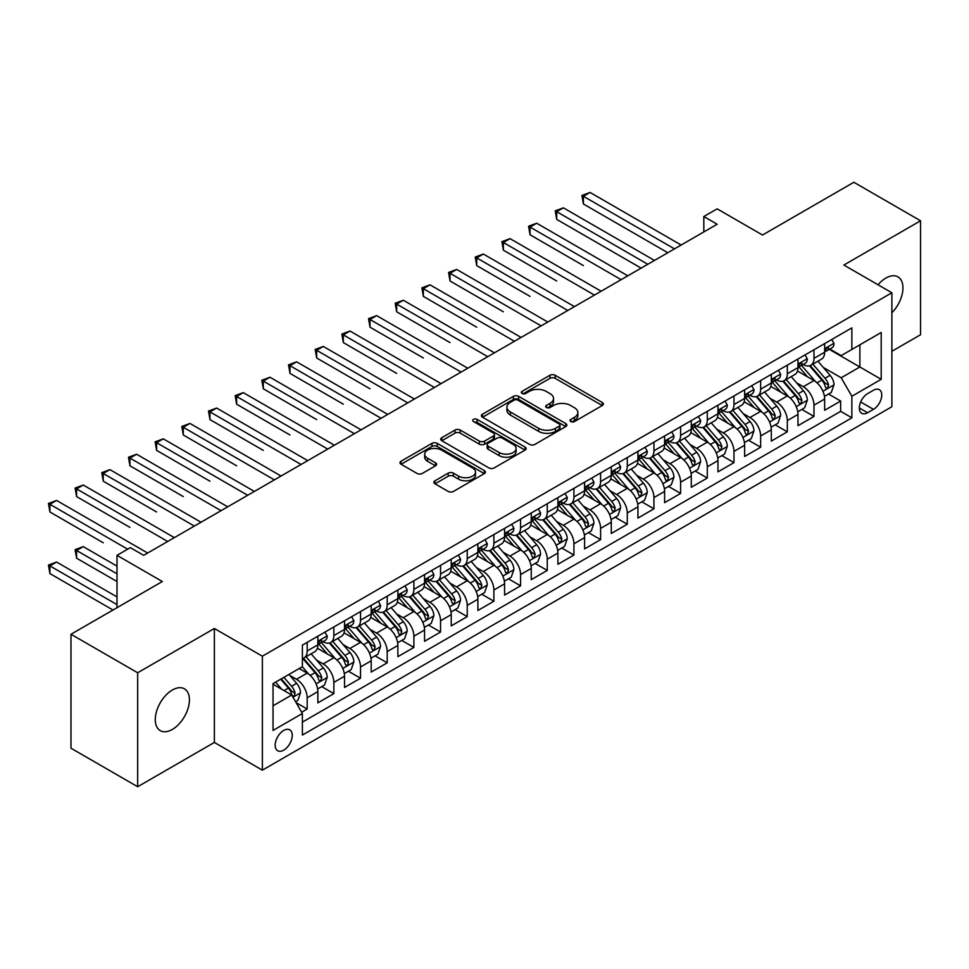 <?xml version="1.0" encoding="UTF-8"?>
<svg xmlns="http://www.w3.org/2000/svg" width="969" height="969" viewBox="0 0 969 969"><rect width="100%" height="100%" fill="white"/><g stroke="black" fill="none" stroke-linecap="round" stroke-linejoin="round"><path stroke-width="1.45" d="M570.802 421.563A2.592 1.502 0 0 0 574.46 421.563L602.282 405.502A3.706 2.132 0 0 0 603.372 403.988A3.706 2.132 0 0 0 602.282 402.474L555.152 375.269A3.706 2.132 0 0 0 549.92 375.269L522.097 391.331A2.592 1.502 0 0 0 521.334 392.384A2.592 1.502 0 0 0 522.097 393.438A2.592 1.502 0 0 0 525.767 393.438L529.365 391.367A11.846 6.844 0 0 1 546.116 391.367L550.053 393.632A11.846 6.844 0 0 1 553.517 398.465A11.846 6.844 0 0 1 550.053 403.31L546.443 405.381A2.592 1.502 0 0 0 545.692 406.447A2.592 1.502 0 0 0 546.443 407.501A2.592 1.502 0 0 0 550.113 407.501L553.711 405.417A11.846 6.844 0 0 1 570.475 405.417L574.399 407.695A11.846 6.844 0 0 1 577.863 412.528A11.846 6.844 0 0 1 574.399 417.36L570.802 419.444A2.592 1.502 0 0 0 570.038 420.498A2.592 1.502 0 0 0 570.802 421.563L570.802 419.444M172.349 729.439A24.14 13.941 120 0 0 188.119 708.157A24.14 13.941 120 0 0 184.425 688.814A24.14 13.941 120 0 0 172.349 690.013A24.14 13.941 120 0 0 156.578 711.282A24.14 13.941 120 0 0 160.285 730.638A24.14 13.941 120 0 0 172.349 729.439M891.88 312.769A24.14 13.941 120 0 0 897.948 276.868A24.14 13.941 120 0 0 885.872 278.067A24.14 13.941 120 0 0 878.047 284.777M283.711 750.151A12.076 6.965 120 0 0 291.596 739.517A12.076 6.965 120 0 0 289.743 729.839A12.076 6.965 120 0 0 283.711 730.432A12.076 6.965 120 0 0 275.826 741.079A12.076 6.965 120 0 0 277.679 750.745A12.076 6.965 120 0 0 283.711 750.151M434.984 480.769A3.706 2.132 0 0 0 433.894 482.283A3.706 2.132 0 0 0 434.984 483.797L448.199 491.428A3.706 2.132 0 0 0 453.431 491.428L484.33 473.599A3.706 2.132 0 0 0 485.421 472.085A3.706 2.132 0 0 0 484.33 470.571L437.201 443.366A3.706 2.132 0 0 0 431.968 443.366L401.069 461.196A3.706 2.132 0 0 0 399.991 462.71A3.706 2.132 0 0 0 401.069 464.224L417.045 473.441A3.706 2.132 0 0 0 422.278 473.441L435.505 465.81A3.706 2.132 0 0 0 436.583 464.296A3.706 2.132 0 0 0 435.505 462.782L427.583 458.216A9.908 5.717 0 0 1 424.676 454.17A9.908 5.717 0 0 1 430.793 448.889A9.908 5.717 0 0 1 441.585 450.125L472.618 468.039A9.908 5.717 0 0 1 475.513 472.085A9.908 5.717 0 0 1 469.396 477.366A9.908 5.717 0 0 1 458.603 476.13L453.431 473.138A3.706 2.132 0 0 0 448.199 473.138L434.984 480.769L434.984 483.797M891.88 351.287L920.55 334.741L920.55 220.775L853.871 182.269L762.506 235.019L717.157 208.844L703.821 216.535L717.157 224.239L143.678 555.334L130.343 547.642L117.007 555.334L117.007 607.696M137.671 672.765L137.671 786.731L214.367 742.448L214.367 628.493L137.671 672.765L70.991 634.259L162.344 581.521L117.007 555.334M214.367 628.493L262.369 656.207L891.88 292.771L891.88 406.726L262.369 770.173L262.369 656.207M920.55 220.775L843.866 265.046L891.88 292.771M529.631 444.42A3.706 2.132 0 0 0 534.864 444.42L565.763 426.578A3.706 2.132 0 0 0 566.841 425.076A3.706 2.132 0 0 0 565.763 423.562L518.633 396.357A3.706 2.132 0 0 0 513.388 396.357L482.501 414.187A3.706 2.132 0 0 0 481.411 415.701A3.706 2.132 0 0 0 482.501 417.215L529.631 444.42M474.507 422.121A2.592 1.502 0 0 1 477.136 422.484L524.992 450.113L494.154 467.93A3.706 2.132 0 0 1 488.909 467.93L441.791 440.713L441.791 437.697A3.706 2.132 0 0 0 440.701 439.211A3.706 2.132 0 0 0 441.791 440.713M441.791 437.697L455.006 430.066A3.706 2.132 0 0 1 460.239 430.066L479.352 441.101A3.706 2.132 0 0 0 484.597 441.101L493.366 436.026A3.706 2.132 0 0 0 494.444 434.524A3.706 2.132 0 0 0 493.366 433.01L473.466 421.515A2.592 1.502 0 0 1 472.702 420.461A2.592 1.502 0 0 1 474.301 419.08A2.592 1.502 0 0 1 477.136 419.407L525.041 447.072A3.706 2.132 0 0 1 526.131 448.574A3.706 2.132 0 0 1 525.041 450.088L525.041 447.072M137.671 786.731L70.991 748.225L70.991 634.259M301.65 712.227L307.185 709.029L296.114 702.646M289.816 675.441L296.514 679.305A15.092 8.709 60 0 1 307.185 697.789L317.856 691.636L317.856 702.876L333.857 693.634L321.72 686.621M316.488 660.046L323.186 663.91A15.092 8.709 60 0 1 333.857 682.394L344.528 676.229L344.528 687.469L360.529 678.227L348.392 671.226M343.171 644.639L349.87 648.515A15.092 8.709 60 0 1 360.529 666.987L371.2 660.834L371.2 672.074L387.212 662.832L375.076 655.819M369.843 629.244L376.541 633.108A15.092 8.709 60 0 1 387.212 651.592L397.871 645.427L397.871 656.667L413.884 647.437L401.747 640.424M396.515 613.849L403.213 617.713A15.092 8.709 60 0 1 413.884 636.185L424.555 630.032L424.555 641.272L440.556 632.03L428.419 625.029M423.187 598.442L429.885 602.306A15.092 8.709 60 0 1 440.556 620.79L451.227 614.625L451.227 625.877L467.228 616.635L455.091 609.622M449.858 583.047L456.556 586.911A15.092 8.709 60 0 1 467.228 605.395L477.899 599.23L477.899 610.47L493.899 601.228L481.763 594.227M476.53 567.64L483.228 571.504A15.092 8.709 60 0 1 493.899 589.988L504.57 583.835L504.57 595.075L520.571 585.833L508.434 578.82M503.214 552.245L509.912 556.109A15.092 8.709 60 0 1 520.571 574.593L531.242 568.428L531.242 579.668L547.255 570.438L535.118 563.425M529.886 536.838L536.584 540.714A15.092 8.709 60 0 1 547.255 559.186L557.914 553.033L557.914 564.273L573.927 555.031L561.79 548.03M556.557 521.443L563.255 525.307A15.092 8.709 60 0 1 573.927 543.791L584.598 537.625L584.598 548.878L600.598 539.636L588.462 532.623M583.229 506.048L589.927 509.912A15.092 8.709 60 0 1 600.598 528.396L611.269 522.23L611.269 533.471L627.27 524.229L615.133 517.228M609.901 490.641L616.599 494.505A15.092 8.709 60 0 1 627.27 512.989L637.941 506.835L637.941 518.076L653.942 508.834L641.805 501.821M636.585 475.246L643.271 479.11A15.092 8.709 60 0 1 653.942 497.594L664.613 491.428L664.613 502.669L680.613 493.427L668.477 486.426M663.256 459.839L669.954 463.715A15.092 8.709 60 0 1 680.613 482.187L691.285 476.033L691.285 487.274L707.297 478.032L695.161 471.031M689.928 444.444L696.626 448.308A15.092 8.709 60 0 1 707.297 466.792L717.968 460.626L717.968 471.867L733.969 462.637L721.832 455.624M716.6 429.049L723.298 432.913A15.092 8.709 60 0 1 733.969 451.384L744.64 445.231L744.64 456.472L760.641 447.23L748.504 440.229M743.271 413.642L749.97 417.506A15.092 8.709 60 0 1 760.641 435.989L771.312 429.836L771.312 441.077L787.312 431.835L775.176 424.822M769.943 398.247L776.641 402.111A15.092 8.709 60 0 1 787.312 420.594L797.984 414.429L797.984 425.67L813.984 416.428L813.984 405.187A15.092 8.709 -120 0 0 803.313 386.716L796.627 382.84M801.847 409.427L813.984 416.428M317.856 691.636A15.092 8.709 -120 0 0 307.185 673.152L299.179 668.525M344.528 676.229A15.092 8.709 -120 0 0 333.857 657.745L317.36 648.225M371.2 660.834A15.092 8.709 -120 0 0 360.529 642.35L344.043 632.83M397.871 645.427A15.092 8.709 -120 0 0 387.212 626.955L370.715 617.423M424.555 630.032A15.092 8.709 -120 0 0 413.884 611.548L397.387 602.028M451.227 614.625A15.092 8.709 -120 0 0 440.556 596.153L424.059 586.62M477.899 599.23A15.092 8.709 -120 0 0 467.228 580.746L450.73 571.226M504.57 583.835A15.092 8.709 -120 0 0 493.899 565.351L477.402 555.831M531.242 568.428A15.092 8.709 -120 0 0 520.571 549.956L504.086 540.423M557.914 553.033A15.092 8.709 -120 0 0 547.255 534.549L530.758 525.028M584.598 537.625A15.092 8.709 -120 0 0 573.927 519.154L557.429 509.621M611.269 522.23A15.092 8.709 -120 0 0 600.598 503.747L584.101 494.226M637.941 506.835A15.092 8.709 -120 0 0 627.27 488.352L610.773 478.831M664.613 491.428A15.092 8.709 -120 0 0 653.942 472.945L637.445 463.424M691.285 476.033A15.092 8.709 -120 0 0 680.613 457.55L664.128 448.029M717.968 460.626A15.092 8.709 -120 0 0 707.297 442.155L690.8 432.622M744.64 445.231A15.092 8.709 -120 0 0 733.969 426.748L717.472 417.227M771.312 429.836A15.092 8.709 -120 0 0 760.641 411.353L744.144 401.832M797.984 414.429A15.092 8.709 -120 0 0 787.312 395.946L770.815 386.425M873.469 390.253L867.606 393.644A11.689 6.747 120 0 0 859.963 403.94A11.689 6.747 120 0 0 861.756 413.315A11.689 6.747 120 0 0 867.606 412.733L873.469 409.354A11.689 6.747 120 0 0 881.112 399.046A11.689 6.747 120 0 0 879.319 389.671A11.689 6.747 120 0 0 873.469 390.253M273.04 705.795L291.717 695.015L302.389 713.499L302.389 735.059L851.86 417.821L851.86 396.26L841.201 377.777L823.299 367.445M302.389 713.499L273.04 730.432L273.04 683.617L302.389 666.684L302.389 645.124L851.86 327.885L851.86 349.446L881.209 332.5L881.209 379.315L851.86 396.26M323.052 641.648L323.186 641.732A15.092 8.709 60 0 0 330.732 642.483L341.403 636.318A15.092 8.709 -120 0 0 344.528 629.414L344.528 620.79M349.724 626.253L349.87 626.337A15.092 8.709 60 0 0 357.404 627.076L368.075 620.923A15.092 8.709 -120 0 0 371.2 614.019L371.2 605.395M376.396 610.858L376.541 610.93A15.092 8.709 60 0 0 384.087 611.681L394.746 605.516A15.092 8.709 -120 0 0 397.871 598.612L397.871 589.988M403.068 595.451L403.213 595.535A15.092 8.709 60 0 0 410.759 596.286L421.43 590.121A15.092 8.709 -120 0 0 424.555 583.217L424.555 574.593M429.751 580.056L429.885 580.128A15.092 8.709 60 0 0 437.431 580.879L448.102 574.726A15.092 8.709 -120 0 0 451.227 567.81L451.227 559.186M456.423 564.648L456.556 564.733A15.092 8.709 60 0 0 464.103 565.484L474.774 559.319A15.092 8.709 -120 0 0 477.899 552.415L477.899 543.791M483.095 549.253L483.228 549.338A15.092 8.709 60 0 0 490.774 550.077L501.445 543.924A15.092 8.709 -120 0 0 504.57 537.008L504.57 528.384M509.767 533.858L509.912 533.931A15.092 8.709 60 0 0 517.446 534.682L528.117 528.517A15.092 8.709 -120 0 0 531.242 521.613L531.242 512.989M536.438 518.451L536.584 518.536A15.092 8.709 60 0 0 544.13 519.287L554.789 513.122A15.092 8.709 -120 0 0 557.914 506.218L557.914 497.594M563.11 503.056L563.255 503.129A15.092 8.709 60 0 0 570.802 503.88L581.473 497.727A15.092 8.709 -120 0 0 584.598 490.811L584.598 482.187M589.794 487.649L589.927 487.734A15.092 8.709 60 0 0 597.473 488.485L608.144 482.32A15.092 8.709 -120 0 0 611.269 475.416L611.269 466.792M616.466 472.254L616.599 472.339A15.092 8.709 60 0 0 624.145 473.078L634.816 466.925A15.092 8.709 -120 0 0 637.941 460.009L637.941 451.384M643.137 456.859L643.271 456.932A15.092 8.709 60 0 0 650.817 457.683L661.488 451.518A15.092 8.709 -120 0 0 664.613 444.614L664.613 435.989M669.809 441.452L669.954 441.537A15.092 8.709 60 0 0 677.488 442.276L688.16 436.123A15.092 8.709 -120 0 0 691.285 429.219L691.285 420.594M696.481 426.057L696.626 426.13A15.092 8.709 60 0 0 704.172 426.881L714.843 420.716A15.092 8.709 -120 0 0 717.968 413.811L717.968 405.187M723.153 410.65L723.298 410.735A15.092 8.709 60 0 0 730.844 411.486L741.515 405.321A15.092 8.709 -120 0 0 744.64 398.416L744.64 389.792M749.836 395.255L749.97 395.34A15.092 8.709 60 0 0 757.516 396.079L768.187 389.926A15.092 8.709 -120 0 0 771.312 383.009L771.312 374.385M776.508 379.848L776.641 379.933A15.092 8.709 60 0 0 784.187 380.684L794.859 374.518A15.092 8.709 -120 0 0 797.984 367.614L797.984 358.99M302.389 722.123L840.656 411.353L840.656 401.033L824.655 410.275L824.655 399.034A15.092 8.709 -120 0 0 813.984 380.551L797.487 371.03M803.18 364.453L803.313 364.538A15.092 8.709 -120 0 0 810.859 365.277A15.092 8.709 -120 0 0 813.984 358.373L813.984 349.748M810.859 365.277L821.53 359.124A15.092 8.709 -120 0 0 824.655 352.219L824.655 343.595M307.185 642.35L307.185 650.974A15.092 8.709 60 0 1 304.06 657.878A15.092 8.709 60 0 1 302.389 658.496M304.06 657.878L314.731 651.725A15.092 8.709 -120 0 0 317.856 644.809L317.856 636.185M333.857 626.955L333.857 635.579A15.092 8.709 60 0 1 330.732 642.483M360.529 611.548L360.529 620.172A15.092 8.709 60 0 1 357.404 627.076M387.212 596.153L387.212 604.777A15.092 8.709 60 0 1 384.087 611.681M413.884 580.746L413.884 589.37A15.092 8.709 60 0 1 410.759 596.286M440.556 565.351L440.556 573.975A15.092 8.709 60 0 1 437.431 580.879M467.228 549.944L467.228 558.568A15.092 8.709 60 0 1 464.103 565.484M493.899 534.549L493.899 543.173A15.092 8.709 60 0 1 490.774 550.077M520.571 519.154L520.571 527.778A15.092 8.709 60 0 1 517.446 534.682M547.255 503.747L547.255 512.371A15.092 8.709 60 0 1 544.13 519.287M573.927 488.352L573.927 496.976A15.092 8.709 60 0 1 570.802 503.88M600.598 472.945L600.598 481.569A15.092 8.709 60 0 1 597.473 488.485M627.27 457.55L627.27 466.174A15.092 8.709 60 0 1 624.145 473.078M653.942 442.155L653.942 450.779A15.092 8.709 60 0 1 650.817 457.683M680.613 426.748L680.613 435.372A15.092 8.709 60 0 1 677.488 442.276M707.297 411.353L707.297 419.977A15.092 8.709 60 0 1 704.172 426.881M733.969 395.946L733.969 404.57A15.092 8.709 60 0 1 730.844 411.486M760.641 380.551L760.641 389.175A15.092 8.709 60 0 1 757.516 396.079M787.312 365.156L787.312 373.78A15.092 8.709 60 0 1 784.187 380.684M787.312 420.594L787.312 431.835M760.641 435.989L760.641 447.23M733.969 451.384L733.969 462.637M707.297 466.792L707.297 478.032M680.613 482.187L680.613 493.427M653.942 497.594L653.942 508.834M627.27 512.989L627.27 524.229M600.598 528.396L600.598 539.636M573.927 543.791L573.927 555.031M547.255 559.186L547.255 570.438M520.571 574.593L520.571 585.833M493.899 589.988L493.899 601.228M467.228 605.395L467.228 616.635M440.556 620.79L440.556 632.03M413.884 636.185L413.884 647.437M387.212 651.592L387.212 662.832M360.529 666.987L360.529 678.227M333.857 682.394L333.857 693.634M307.185 697.789L307.185 709.029M291.717 695.015L273.04 684.235M841.201 377.777L859.866 366.997L859.866 344.819L881.209 332.5M829.319 349.361L881.209 379.315M829.852 349.058L841.201 355.599L851.86 349.446M214.367 742.448L262.369 770.173M703.821 216.535L703.821 231.942M828.519 394.02L840.656 401.033M840.656 411.353L851.86 417.821M571.831 421.927L574.399 420.449A11.846 6.844 0 0 0 577.863 415.604L577.863 412.528M553.517 398.465L553.517 401.554A11.846 6.844 0 0 1 550.053 406.386L547.485 407.864M602.233 405.526L555.152 378.346A3.706 2.132 0 0 0 549.92 378.346L523.139 393.814M565.714 426.614L518.633 399.434A3.706 2.132 0 0 0 513.388 399.434L482.55 417.239M559.21 426.13A2.592 1.502 0 0 0 559.973 425.076A2.592 1.502 0 0 0 559.21 424.01L517.846 400.136A2.592 1.502 0 0 0 514.176 400.136L510.384 402.317A11.846 6.844 0 0 0 506.908 407.162A11.846 6.844 0 0 0 510.384 411.995L538.655 428.322A11.846 6.844 0 0 0 555.419 428.322L559.21 426.13L559.21 429.206A2.592 1.502 0 0 0 559.973 428.153L559.973 425.076M506.908 407.162L506.908 410.238A11.846 6.844 0 0 0 510.384 415.071L510.384 411.995M559.21 429.206L555.419 431.399A11.846 6.844 0 0 1 538.655 431.399L510.384 415.071M441.84 440.75L455.006 433.143L455.006 430.066M494.444 434.524L494.444 437.6A3.706 2.132 0 0 1 493.366 439.114L484.597 444.177A3.706 2.132 0 0 1 479.352 444.177L460.239 433.143A3.706 2.132 0 0 0 455.006 433.143M499.192 452.547A9.908 5.717 0 0 0 509.985 453.783A9.908 5.717 0 0 0 516.102 448.502A9.908 5.717 0 0 0 513.195 444.456L502.269 438.145A3.706 2.132 0 0 0 497.024 438.145L488.255 443.208A3.706 2.132 0 0 0 487.177 444.723A3.706 2.132 0 0 0 488.255 446.237L499.192 452.547L499.192 455.624A9.908 5.717 0 0 0 509.985 456.871A9.908 5.717 0 0 0 516.102 451.578L516.102 448.502M487.177 444.723L487.177 447.799A3.706 2.132 0 0 0 488.255 449.313L488.255 446.237M499.192 455.624L488.255 449.313M475.513 472.085L475.513 475.161A9.908 5.717 0 0 1 469.396 480.442A9.908 5.717 0 0 1 458.603 479.207L453.431 476.227A3.706 2.132 0 0 0 448.199 476.227L435.033 483.822M424.676 454.17L424.676 457.247A9.908 5.717 0 0 0 427.583 461.292L427.583 458.216M435.456 465.835L427.583 461.292M484.282 473.623L437.201 446.443A3.706 2.132 0 0 0 431.968 446.443L401.118 464.248M824.437 396.394L831.329 392.409L833.994 384.705A9.993 5.766 -120 0 0 830.094 375.318L817.909 361.207M815.474 381.532L801.545 365.398M807.54 376.832L799.461 367.469A23.959 13.832 -120 0 0 798.722 366.633M583.399 265.591L530.043 234.789L530.043 227.085L536.717 223.233L627.803 275.826M809.503 365.822L821.833 380.09A9.993 5.766 60 0 1 825.394 386.982L826.121 388.169L827.478 387.975L828.592 385.129A9.993 5.766 -120 0 0 825.031 378.249L812.846 364.138M810.229 365.592L823.468 380.926A5.087 2.943 60 0 1 824.752 382.912L828.592 385.129M831.729 339.513L833.994 343.438A9.993 5.766 60 0 1 831.923 347.859L826.86 350.79A9.993 5.766 -120 0 0 828.592 348.477L828.386 347.592M674.485 248.876L583.399 196.283L590.06 192.443L681.146 245.024M824.994 351.25L825.031 351.25A9.993 5.766 -120 0 0 826.86 350.79M827.308 347.738L828.592 348.477C827.962 346.975 826.896 347.592 825.394 350.33A9.993 5.766 60 0 1 824.655 351.747M667.811 252.727L583.399 203.987L583.399 196.283L581.921 195.447L590.06 192.443M583.399 203.987L581.921 195.447M797.766 411.789L804.658 407.804L807.322 400.112A9.993 5.766 -120 0 0 803.422 390.725L791.237 376.614M788.802 396.927L774.873 380.793M780.869 392.227L772.79 382.864A23.959 13.832 -120 0 0 772.039 382.04M556.715 280.986L503.371 250.184L503.371 242.492L510.045 238.64L601.131 291.233M782.831 381.229L795.161 395.497A9.993 5.766 60 0 1 798.722 402.377L799.449 403.564L800.794 403.383L801.92 400.536A9.993 5.766 -120 0 0 798.359 393.644L786.174 379.533M783.558 380.987L796.797 396.321A5.087 2.943 60 0 1 798.081 398.32L801.92 400.536M771.082 427.184L777.974 423.211L780.651 415.507A9.993 5.766 -120 0 0 776.75 406.12L764.565 392.009M762.119 412.322L748.189 396.2M754.197 407.634L746.118 398.271A23.959 13.832 -120 0 0 745.367 397.435M530.043 296.393L476.7 265.591L476.7 257.887L483.361 254.035L574.46 306.628M756.159 396.624L768.478 410.892A9.993 5.766 60 0 1 772.051 417.784L772.777 418.971L774.122 418.778L775.248 415.931A9.993 5.766 -120 0 0 771.687 409.051L759.502 394.94M756.886 396.394L770.125 411.728A5.087 2.943 60 0 1 771.409 413.715L775.248 415.931M744.41 442.591L751.302 438.606L753.967 430.902A9.993 5.766 -120 0 0 750.079 421.527L737.894 407.416M735.447 427.729L721.517 411.595M727.525 423.029L719.434 413.666A23.959 13.832 -120 0 0 718.695 412.83M503.371 311.788L450.028 280.986L450.028 273.294L456.69 269.443L547.788 322.035M729.487 412.019L741.806 426.299A9.993 5.766 60 0 1 745.379 433.179L746.106 434.366L747.45 434.173L748.577 431.338A9.993 5.766 -120 0 0 745.016 424.446L732.818 410.335M730.202 411.789L743.453 427.123A5.087 2.943 60 0 1 744.737 429.122L748.577 431.338M717.738 457.986L724.63 454.013L727.295 446.309A9.993 5.766 -120 0 0 723.407 436.922L711.222 422.811M708.775 443.124L694.846 427.002M700.853 438.424L692.762 429.073A23.959 13.832 -120 0 0 692.023 428.237M476.7 327.195L423.356 296.393L423.356 288.689L430.018 284.838L521.104 337.43M702.804 427.426L715.134 441.694A9.993 5.766 60 0 1 718.695 448.586L719.422 449.761L720.779 449.58L721.905 446.733A9.993 5.766 -120 0 0 718.332 439.853L706.147 425.742M703.53 427.196L716.781 442.53A5.087 2.943 60 0 1 718.065 444.517L721.905 446.733M805.057 354.908L807.322 358.833A9.993 5.766 60 0 1 805.251 363.254L800.176 366.185A9.993 5.766 -120 0 0 801.92 363.884L801.714 363M647.813 264.283L556.715 211.69L563.389 207.838L654.475 260.431M798.323 366.657L798.359 366.657A9.993 5.766 -120 0 0 800.176 366.185M800.636 363.133L801.92 363.884C801.29 362.37 800.224 362.987 798.722 365.725A9.993 5.766 60 0 1 797.984 367.154M641.139 268.134L556.715 219.394L556.715 211.69L555.249 210.842L563.389 207.838M556.715 219.394L555.249 210.842M778.373 370.303L780.651 374.24A9.993 5.766 60 0 1 778.579 378.661L773.504 381.58A9.993 5.766 -120 0 0 775.248 379.279L775.043 378.394M621.141 279.678L528.577 226.237L536.717 223.233M771.639 382.052L771.687 382.052A9.993 5.766 -120 0 0 773.504 381.58M773.952 378.54L775.248 379.279C774.619 377.777 773.553 378.394 772.051 381.132A9.993 5.766 60 0 1 771.312 382.549M530.043 234.789L528.577 226.237M751.702 385.71L753.967 389.635A9.993 5.766 60 0 1 751.908 394.056L746.833 396.987A9.993 5.766 -120 0 0 748.577 394.686L748.359 393.789M594.457 295.085L501.906 241.644L510.045 238.64M744.967 397.447L745.016 397.447A9.993 5.766 -120 0 0 746.833 396.987M747.281 393.935L748.577 394.686C747.947 393.172 746.881 393.789 745.379 396.527A9.993 5.766 60 0 1 744.64 397.956M503.371 250.184L501.906 241.644M725.03 401.105L727.295 405.03A9.993 5.766 60 0 1 725.224 409.463L720.161 412.382A9.993 5.766 -120 0 0 721.905 410.081L721.687 409.197M567.786 310.48L475.234 257.039L483.361 254.035M718.295 412.855L718.332 412.855A9.993 5.766 -120 0 0 720.161 412.382M720.609 409.342L721.905 410.081C721.275 408.579 720.209 409.197 718.695 411.934A9.993 5.766 60 0 1 717.968 413.351M476.7 265.591L475.234 257.039M691.067 473.393L697.959 469.408L700.623 461.704A9.993 5.766 -120 0 0 696.735 452.317L684.538 438.206M682.103 458.531L668.174 442.397M674.17 453.831L666.091 444.468A23.959 13.832 -120 0 0 665.352 443.632M450.028 342.59L396.672 311.788L396.672 304.084L403.346 300.245L494.432 352.825M676.132 442.821L688.462 457.102A9.993 5.766 60 0 1 692.023 463.981L692.75 465.168L694.107 464.975L695.221 462.128A9.993 5.766 -120 0 0 691.66 455.248L679.475 441.137M676.859 442.591L690.11 457.925A5.087 2.943 60 0 1 691.394 459.924L695.221 462.128M698.358 416.513L700.623 420.437A9.993 5.766 60 0 1 698.552 424.858L693.489 427.789A9.993 5.766 -120 0 0 695.221 425.476L695.015 424.592M541.114 325.875L448.562 272.446L456.69 269.443M691.624 428.25L691.66 428.25A9.993 5.766 -120 0 0 693.489 427.789M693.937 424.737L695.221 425.476C694.603 423.974 693.525 424.592 692.023 427.329A9.993 5.766 60 0 1 691.285 428.746M450.028 280.986L448.562 272.446M664.395 488.788L671.287 484.803L673.952 477.111A9.993 5.766 -120 0 0 670.051 467.724L657.866 453.613M655.432 473.926L641.502 457.804M647.498 469.226L639.419 459.875A23.959 13.832 -120 0 0 638.68 459.04M423.356 357.985L370.001 327.183L370.001 319.491L376.675 315.64L467.761 368.232M649.46 458.228L661.791 472.497A9.993 5.766 60 0 1 665.352 479.376L666.078 480.563L667.435 480.382L668.549 477.535A9.993 5.766 -120 0 0 664.988 470.643L652.803 456.532M650.187 457.986L663.426 473.32A5.087 2.943 60 0 1 664.71 475.319L668.549 477.535M671.687 431.908L673.952 435.832A9.993 5.766 60 0 1 671.88 440.253L666.817 443.184A9.993 5.766 -120 0 0 668.549 440.883L668.344 439.999M514.442 341.282L421.878 287.841L430.018 284.838M664.952 443.657L664.988 443.657A9.993 5.766 -120 0 0 666.817 443.184M667.266 440.132L668.549 440.883C667.92 439.381 666.854 439.987 665.352 442.724A9.993 5.766 60 0 1 664.613 444.153M423.356 296.393L421.878 287.841M637.711 504.183L644.615 500.21L647.28 492.506A9.993 5.766 -120 0 0 643.38 483.119L631.194 469.008M628.76 489.321L614.831 473.199M620.826 484.633L612.747 475.27A23.959 13.832 -120 0 0 611.996 474.435M396.672 373.392L343.329 342.59L343.329 334.886L350.003 331.035L441.089 383.627M622.788 473.623L635.119 487.892A9.993 5.766 60 0 1 638.68 494.784L639.407 495.971L640.751 495.777L641.878 492.93A9.993 5.766 -120 0 0 638.317 486.05L626.131 471.939M623.515 473.393L636.754 488.727A5.087 2.943 60 0 1 638.038 490.714L641.878 492.93M645.015 447.303L647.28 451.239A9.993 5.766 60 0 1 645.209 455.66L640.134 458.579A9.993 5.766 -120 0 0 641.878 456.278L641.672 455.394M487.77 356.677L395.207 303.236L403.346 300.245M638.28 459.052L638.317 459.052A9.993 5.766 -120 0 0 640.134 458.579M640.594 455.539L641.878 456.278C641.248 454.776 640.182 455.394 638.68 458.131A9.993 5.766 60 0 1 637.941 459.548M396.672 311.788L395.207 303.236M611.039 519.59L617.931 515.605L620.596 507.913A9.993 5.766 -120 0 0 616.708 498.526L604.523 484.415M602.076 504.728L588.147 488.594M594.154 500.028L586.063 490.665A23.959 13.832 -120 0 0 585.324 489.842M370.001 388.787L316.657 357.985L316.657 350.293L323.319 346.442L414.417 399.034M596.117 489.018L608.435 503.299A9.993 5.766 60 0 1 612.008 510.178L612.735 511.366L614.08 511.172L615.206 508.337A9.993 5.766 -120 0 0 611.645 501.445L599.46 487.334M596.843 488.788L610.082 504.122A5.087 2.943 60 0 1 611.366 506.121L615.206 508.337M618.331 462.71L620.596 466.634A9.993 5.766 60 0 1 618.537 471.055L613.462 473.986A9.993 5.766 -120 0 0 615.206 471.685L615 470.789M461.099 372.084L368.535 318.644L376.675 315.64M611.596 474.447L611.645 474.447A9.993 5.766 -120 0 0 613.462 473.986M613.91 470.934L615.206 471.685C614.576 470.171 613.51 470.789 612.008 473.526A9.993 5.766 60 0 1 611.269 474.955M370.001 327.183L368.535 318.644M584.368 534.985L591.26 531.012L593.924 523.308A9.993 5.766 -120 0 0 590.036 513.921L577.851 499.81M575.404 520.123L561.475 504.001M567.483 515.435L559.392 506.072A23.959 13.832 -120 0 0 558.653 505.237M343.329 404.194L289.985 373.392L289.985 365.688L296.647 361.837L387.745 414.429M569.445 504.425L581.763 518.694A9.993 5.766 60 0 1 585.337 525.586L586.063 526.773L587.408 526.579L588.534 523.732A9.993 5.766 -120 0 0 584.973 516.852L572.776 502.741M570.16 504.195L583.411 519.529A5.087 2.943 60 0 1 584.695 521.516L588.534 523.732M591.659 478.105L593.924 482.029A9.993 5.766 60 0 1 591.853 486.462L586.79 489.381A9.993 5.766 -120 0 0 588.534 487.08L588.316 486.196M434.415 387.479L341.863 334.039L350.003 331.035M584.925 489.854L584.973 489.854A9.993 5.766 -120 0 0 586.79 489.381M587.238 486.341L588.534 487.08C587.904 485.578 586.839 486.196 585.337 488.933A9.993 5.766 60 0 1 584.598 490.35M343.329 342.59L341.863 334.039M557.696 550.392L564.588 546.407L567.253 538.703A9.993 5.766 -120 0 0 563.364 529.316L551.179 515.205M548.733 535.53L534.803 519.396M540.811 530.83L532.72 521.467A23.959 13.832 -120 0 0 531.981 520.632M316.657 419.589L263.302 388.787L263.302 381.083L269.976 377.244L361.062 429.824M542.761 519.82L555.092 534.101A9.993 5.766 60 0 1 558.653 540.981L559.379 542.168L560.736 541.974L561.863 539.139A9.993 5.766 -120 0 0 558.289 532.247L546.104 518.136M543.488 519.59L556.739 534.924A5.087 2.943 60 0 1 558.023 536.923L561.863 539.139M564.988 493.512L567.253 497.436A9.993 5.766 60 0 1 565.181 501.857L560.118 504.788A9.993 5.766 -120 0 0 561.863 502.487L561.645 501.591M407.743 402.874L315.191 349.446L323.319 346.442M558.253 505.249L558.289 505.249A9.993 5.766 -120 0 0 560.118 504.788M560.567 501.736L561.863 502.487C561.233 500.973 560.167 501.591 558.653 504.328A9.993 5.766 60 0 1 557.914 505.757M316.657 357.985L315.191 349.446M531.024 565.787L537.916 561.814L540.581 554.111A9.993 5.766 -120 0 0 536.693 544.723L524.495 530.612M522.061 550.925L508.131 534.803M514.127 546.225L506.048 536.874A23.959 13.832 -120 0 0 505.309 536.039M289.985 434.984L236.63 404.194L236.63 396.491L243.304 392.639L334.39 445.231M516.089 535.227L528.42 549.496A9.993 5.766 60 0 1 531.981 556.388L532.708 557.563L534.064 557.381L535.179 554.534A9.993 5.766 -120 0 0 531.618 547.642L519.432 533.531M516.816 534.985L530.067 550.331A5.087 2.943 60 0 1 531.351 552.318L535.179 554.534M538.316 508.907L540.581 512.831A9.993 5.766 60 0 1 538.51 517.252L533.447 520.183A9.993 5.766 -120 0 0 535.179 517.882L534.973 516.998M381.071 418.281L288.52 364.841L296.647 361.837M531.581 520.656L531.618 520.656A9.993 5.766 -120 0 0 533.447 520.183M533.895 517.131L535.179 517.882C534.561 516.38 533.483 516.986 531.981 519.735A9.993 5.766 60 0 1 531.242 521.152M289.985 373.392L288.52 364.841M504.352 581.182L511.244 577.209L513.909 569.506A9.993 5.766 -120 0 0 510.009 560.118L497.824 546.007M495.389 566.32L481.46 550.198M487.455 561.632L479.376 552.269A23.959 13.832 -120 0 0 478.638 551.434M263.302 450.391L209.958 419.589L209.958 411.886L216.632 408.034L307.718 460.626M489.418 550.622L501.748 564.891A9.993 5.766 60 0 1 505.309 571.783L506.036 572.97L507.393 572.776L508.507 569.929A9.993 5.766 -120 0 0 504.946 563.05L492.761 548.938M490.144 550.392L503.383 565.726A5.087 2.943 60 0 1 504.667 567.713L508.507 569.929M511.644 524.314L513.909 528.238A9.993 5.766 60 0 1 511.838 532.659L506.775 535.578A9.993 5.766 -120 0 0 508.507 533.277L508.301 532.393M354.4 433.676L261.836 380.248L269.976 377.244M504.91 536.051L504.946 536.051A9.993 5.766 -120 0 0 506.775 535.578M507.223 532.538L508.507 533.277C507.877 531.775 506.811 532.393 505.309 535.13A9.993 5.766 60 0 1 504.57 536.547M263.302 388.787L261.836 380.248M477.669 596.589L484.573 592.604L487.237 584.913A9.993 5.766 -120 0 0 483.337 575.525L471.152 561.414M468.705 581.727L454.788 565.593M460.784 577.027L452.705 567.664A23.959 13.832 -120 0 0 451.954 566.841M236.63 465.786L183.286 434.984L183.286 427.293L189.96 423.441L281.046 476.033M462.746 566.029L475.076 580.298A9.993 5.766 60 0 1 478.638 587.178L479.364 588.365L480.709 588.171L481.835 585.337A9.993 5.766 -120 0 0 478.274 578.445L466.089 564.333M463.473 565.787L476.712 581.121A5.087 2.943 60 0 1 477.996 583.12L481.835 585.337M484.972 539.709L487.237 543.633A9.993 5.766 60 0 1 485.166 548.054L480.091 550.986A9.993 5.766 -120 0 0 481.835 548.684L481.629 547.8M327.728 449.083L235.164 395.643L243.304 392.639M478.238 551.458L478.274 551.458A9.993 5.766 -120 0 0 480.091 550.986M480.551 547.933L481.835 548.684C481.205 547.17 480.139 547.788 478.638 550.525A9.993 5.766 60 0 1 477.899 551.955M236.63 404.194L235.164 395.643M450.997 611.984L457.889 608.011L460.554 600.308A9.993 5.766 -120 0 0 456.665 590.92L444.48 576.809M442.034 597.122L428.104 581M434.112 592.434L426.021 583.072A23.959 13.832 -120 0 0 425.282 582.236M209.958 481.193L156.615 450.391L156.615 442.688L163.276 438.836L254.375 491.428M436.074 581.424L448.393 595.693A9.993 5.766 60 0 1 451.966 602.585L452.693 603.772L454.037 603.578L455.164 600.732A9.993 5.766 -120 0 0 451.602 593.852L439.405 579.741M436.801 581.194L450.04 596.529A5.087 2.943 60 0 1 451.324 598.515L455.164 600.732M458.289 555.104L460.554 559.04A9.993 5.766 60 0 1 458.494 563.461L453.419 566.38A9.993 5.766 -120 0 0 455.164 564.079L454.958 563.195M301.056 464.478L208.492 411.038L216.632 408.034M451.554 566.853L451.602 566.853A9.993 5.766 -120 0 0 453.419 566.38M453.867 563.34L455.164 564.079C454.534 562.577 453.468 563.195 451.966 565.932A9.993 5.766 60 0 1 451.227 567.349M209.958 419.589L208.492 411.038M424.325 627.391L431.217 623.406L433.882 615.703A9.993 5.766 -120 0 0 429.994 606.315L417.809 592.216M415.362 612.529L401.432 596.395M407.44 607.829L399.349 598.467A23.959 13.832 -120 0 0 398.61 597.631M183.286 496.588L129.943 465.786L129.943 458.083L136.605 454.243L227.703 506.823M409.402 596.819L421.721 611.1A9.993 5.766 60 0 1 425.282 617.98L426.021 619.167L427.365 618.973L428.492 616.139A9.993 5.766 -120 0 0 424.919 609.247L412.733 595.136M410.117 596.589L423.368 611.923A5.087 2.943 60 0 1 424.652 613.922L428.492 616.139M431.617 570.511L433.882 574.435A9.993 5.766 60 0 1 431.811 578.856L426.748 581.788A9.993 5.766 -120 0 0 428.492 579.486L428.274 578.59M274.372 479.885L181.821 426.445L189.96 423.441M424.882 582.248L424.919 582.248A9.993 5.766 -120 0 0 426.748 581.788M427.196 578.735L428.492 579.486C427.862 577.972 426.796 578.59 425.282 581.327A9.993 5.766 60 0 1 424.555 582.757M183.286 434.984L181.821 426.445M397.653 642.786L404.545 638.813L407.21 631.11A9.993 5.766 -120 0 0 403.322 621.723L391.137 607.611M388.69 627.924L374.761 611.802M380.769 623.224L372.677 613.874A23.959 13.832 -120 0 0 371.939 613.038M156.615 511.995L103.259 481.193L103.259 473.49L109.933 469.638L201.019 522.23M382.719 612.226L395.049 626.495A9.993 5.766 60 0 1 398.61 633.387L399.337 634.562L400.694 634.38L401.82 631.534A9.993 5.766 -120 0 0 398.247 624.642L386.062 610.543M383.445 611.996L396.696 627.331A5.087 2.943 60 0 1 397.98 629.317L401.82 631.534M404.945 585.906L407.21 589.83A9.993 5.766 60 0 1 405.139 594.263L400.076 597.183A9.993 5.766 -120 0 0 401.82 594.881L401.602 593.997M247.701 495.28L155.149 441.84L163.276 438.836M398.211 597.655L398.247 597.655A9.993 5.766 -120 0 0 400.076 597.183M400.524 594.13L401.82 594.881C401.19 593.379 400.124 593.997 398.61 596.734A9.993 5.766 60 0 1 397.871 598.152M156.615 450.391L155.149 441.84M370.982 658.193L377.874 654.208L380.538 646.505A9.993 5.766 -120 0 0 376.65 637.117L364.453 623.006M362.018 643.331L348.089 627.197M354.085 638.632L346.006 629.269A23.959 13.832 -120 0 0 345.267 628.433M129.943 527.39L76.587 496.588L76.587 488.885L83.261 485.033L174.347 537.625M356.047 627.621L368.377 641.89A9.993 5.766 60 0 1 371.939 648.782L372.665 649.969L374.022 649.775L375.136 646.929A9.993 5.766 -120 0 0 371.575 640.049L359.39 625.938M356.774 627.391L370.025 642.726A5.087 2.943 60 0 1 371.309 644.712L375.136 646.929M378.273 601.313L380.538 605.237A9.993 5.766 60 0 1 378.467 609.658L373.404 612.59A9.993 5.766 -120 0 0 375.136 610.276L374.93 609.392M221.029 510.675L128.477 457.247L136.605 454.243M371.539 613.05L371.575 613.05A9.993 5.766 -120 0 0 373.404 612.59M373.852 609.537L375.136 610.276C374.506 608.774 373.44 609.392 371.939 612.129A9.993 5.766 60 0 1 371.2 613.547M129.943 465.786L128.477 457.247M344.31 673.588L351.202 669.603L353.867 661.912A9.993 5.766 -120 0 0 349.966 652.525L337.781 638.414M335.347 658.726L321.417 642.592M327.413 654.027L319.334 644.664A23.959 13.832 -120 0 0 318.583 643.84M103.259 542.785L49.916 511.983L49.916 504.292L56.59 500.44L147.676 553.033M329.375 643.028L341.706 657.297A9.993 5.766 60 0 1 345.267 664.177L345.994 665.364L347.35 665.182L348.465 662.336A9.993 5.766 -120 0 0 344.903 655.444L332.718 641.333M330.102 642.786L343.341 658.121A5.087 2.943 60 0 1 344.625 660.119L348.465 662.336M351.602 616.708L353.867 620.632A9.993 5.766 60 0 1 351.795 625.053L346.732 627.985A9.993 5.766 -120 0 0 348.465 625.683L348.259 624.799M194.357 526.082L101.793 472.642L109.933 469.638M344.867 628.457L344.903 628.457A9.993 5.766 -120 0 0 346.732 627.985M347.181 624.932L348.465 625.683C347.835 624.169 346.769 624.787 345.267 627.524A9.993 5.766 60 0 1 344.528 628.954M103.259 481.193L101.793 472.642M317.626 688.983L324.518 685.01L327.195 677.307A9.993 5.766 -120 0 0 323.295 667.92L311.11 653.809M308.663 674.121L302.292 666.733M300.741 669.434L299.7 668.235M117.007 566.126L83.261 546.637L76.587 550.489L76.587 558.192L117.007 581.521M302.703 658.423L315.034 672.692A9.993 5.766 60 0 1 318.595 679.584L319.322 680.771L320.666 680.577L321.793 677.731A9.993 5.766 -120 0 0 318.232 670.851L306.047 656.74M303.43 658.193L316.669 673.528A5.087 2.943 60 0 1 317.953 675.514L321.793 677.731M76.587 558.192L75.122 549.641L117.007 573.818M75.122 549.641L83.261 546.637M324.918 632.103L327.195 636.039A9.993 5.766 60 0 1 325.124 640.461L320.049 643.38A9.993 5.766 -120 0 0 321.793 641.078L321.587 640.194M167.685 541.477L75.122 488.037L83.261 485.033M318.183 643.852L318.232 643.852A9.993 5.766 -120 0 0 320.049 643.38M320.497 640.339L321.793 641.078C321.163 639.576 320.097 640.194 318.595 642.931A9.993 5.766 60 0 1 317.856 644.349M76.587 496.588L75.122 488.037M295.581 701.713L297.846 700.405L300.511 692.702A9.993 5.766 -120 0 0 296.623 683.327L288.956 674.436M281.785 689.286L275.608 682.14M274.07 684.829L273.04 683.642M117.007 596.916L56.59 562.044L49.916 565.884L49.916 573.587L112.998 610.01M280.683 679.208L288.35 688.099A9.993 5.766 60 0 1 291.923 694.979L292.65 696.166L293.995 695.972L295.121 693.138A9.993 5.766 -120 0 0 291.56 686.246L283.881 677.367M281.301 678.857L289.997 688.923A5.087 2.943 60 0 1 291.281 690.921L295.121 693.138M49.916 573.587L48.45 565.048L117.007 604.62M48.45 565.048L56.59 562.044M127.666 549.181L48.45 503.444L56.59 500.44M49.916 511.983L48.45 503.444M296.514 679.305L307.185 673.152M323.186 663.91L333.857 657.745M349.87 648.515L360.529 642.35M376.541 633.108L387.212 626.955M403.213 617.713L413.884 611.548M429.885 602.306L440.556 596.153M456.556 586.911L467.228 580.746M483.228 571.504L493.899 565.351M509.912 556.109L520.571 549.956M536.584 540.714L547.255 534.549M563.255 525.307L573.927 519.154M589.927 509.912L600.598 503.747M616.599 494.505L627.27 488.352M643.271 479.11L653.942 472.945M669.954 463.715L680.613 457.55M696.626 448.308L707.297 442.155M723.298 432.913L733.969 426.748M749.97 417.506L760.641 411.353M776.641 402.111L787.312 395.946M803.313 386.716L813.984 380.551M813.984 358.373L824.655 352.219M307.185 650.974L317.856 644.809M333.857 635.579L344.528 629.414M360.529 620.172L371.2 614.019M387.212 604.777L397.871 598.612M413.884 589.37L424.555 583.217M440.556 573.975L451.227 567.81M467.228 558.568L477.899 552.415M493.899 543.173L504.57 537.008M520.571 527.778L531.242 521.613M547.255 512.371L557.914 506.218M573.927 496.976L584.598 490.811M600.598 481.569L611.269 475.416M627.27 466.174L637.941 460.009M653.942 450.779L664.613 444.614M680.613 435.372L691.285 429.219M707.297 419.977L717.968 413.811M733.969 404.57L744.64 398.416M760.641 389.175L771.312 383.009M787.312 373.78L797.984 367.614M813.984 405.187L824.655 399.034M860.678 401.965L873.469 409.354M859.333 407.961L867.606 412.733M574.399 420.449L574.399 417.36M546.443 407.501L546.443 405.381M550.053 406.386L550.053 403.31M522.097 393.438L522.097 391.331M549.92 378.346L549.92 375.269M555.152 378.346L555.152 375.269M602.282 405.502L602.282 402.474M482.501 417.215L482.501 414.187M513.388 399.434L513.388 396.357M518.633 399.434L518.633 396.357M565.763 426.578L565.763 423.562M538.655 431.399L538.655 428.322M555.419 431.399L555.419 428.322M460.239 433.143L460.239 430.066M479.352 444.177L479.352 441.101M484.597 444.177L484.597 441.101M493.366 439.114L493.366 436.026M477.136 422.484L477.136 419.407M448.199 476.227L448.199 473.138M453.431 476.227L453.431 473.138M458.603 479.207L458.603 476.13M435.505 465.81L435.505 462.782M401.069 464.224L401.069 461.196M431.968 446.443L431.968 443.366M437.201 446.443L437.201 443.366M484.33 473.599L484.33 470.571M822.911 391.258L833.921 384.899M825.031 378.249L830.094 375.318M817.061 382.852L821.833 380.09M833.921 343.317L824.655 348.67M796.239 406.665L807.25 400.306M798.359 393.644L803.422 390.725M790.389 398.247L795.161 395.497M769.556 422.06L780.578 415.701M771.687 409.051L776.75 406.12M763.717 413.654L768.478 410.892M742.884 437.467L753.906 431.096M745.016 424.446L750.079 421.527M737.046 429.049L741.806 426.299M716.212 452.862L727.234 446.503M718.332 439.853L723.407 436.922M710.374 444.444L715.134 441.694M807.25 358.724L797.984 364.078M780.578 374.119L771.312 379.473M753.906 389.526L744.64 394.868M727.234 404.921L717.968 410.275M689.54 468.257L700.563 461.898M691.66 455.248L696.735 452.317M683.69 459.851L688.462 457.102M700.563 420.316L691.285 425.67M662.869 483.664L673.879 477.305M664.988 470.643L670.051 467.724M657.018 475.246L661.791 472.497M673.879 435.723L664.613 441.077M636.197 499.059L647.207 492.7M638.317 486.05L643.38 483.119M630.347 490.653L635.119 487.892M647.207 451.118L637.941 456.472M609.513 514.466L620.535 508.095M611.645 501.445L616.708 498.526M603.675 506.048L608.435 503.299M620.535 466.525L611.269 471.867M582.841 529.861L593.864 523.502M584.973 516.852L590.036 513.921M577.003 521.443L581.763 518.694M593.864 481.92L584.598 487.274M556.17 545.256L567.192 538.897M558.289 532.247L563.364 529.316M550.319 536.85L555.092 534.101M567.192 497.315L557.914 502.669M529.498 560.663L540.52 554.304M531.618 547.642L536.693 544.723M523.648 552.245L528.42 549.496M540.52 512.722L531.242 518.076M502.826 576.058L513.836 569.699M504.946 563.05L510.009 560.118M496.976 567.652L501.748 564.891M513.836 528.117L504.57 533.471M476.154 591.465L487.165 585.106M478.274 578.445L483.337 575.525M470.304 583.047L475.076 580.298M487.165 543.524L477.899 548.866M449.471 606.86L460.493 600.501M451.602 593.852L456.665 590.92M443.632 598.442L448.393 595.693M460.493 558.919L451.227 564.273M422.799 622.268L433.821 615.896M424.919 609.247L429.994 606.315M416.961 613.849L421.721 611.1M433.821 574.314L424.555 579.668M396.127 637.663L407.15 631.303M398.247 624.642L403.322 621.723M390.277 629.244L395.049 626.495M407.15 589.721L397.871 595.075M369.455 653.058L380.478 646.698M371.575 640.049L376.65 637.117M363.605 644.651L368.377 641.89M380.478 605.116L371.2 610.47M342.784 668.465L353.794 662.106M344.903 655.444L349.966 652.525M336.933 660.046L341.706 657.297M353.794 620.523L344.528 625.877M316.112 683.86L327.122 677.501M318.232 670.851L323.295 667.92M310.262 675.454L315.034 672.692M327.122 635.918L317.856 641.272M292.977 697.208L300.451 692.896M291.56 686.246L296.623 683.327M284.038 690.582L288.35 688.099"/></g></svg>
